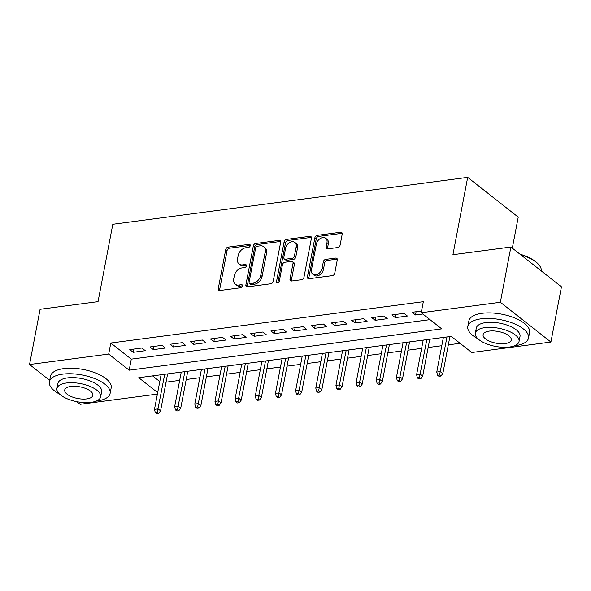 <?xml version="1.0" encoding="UTF-8"?>
<svg xmlns="http://www.w3.org/2000/svg" width="591" height="591" viewBox="0 0 591 591"><rect width="100%" height="100%" fill="white"/><g stroke="black" fill="none" stroke-linecap="round" stroke-linejoin="round"><path stroke-width="0.89" d="M250.244 245.679A1.699 1.204 -51.8 0 0 249.904 244.526A1.699 1.204 -51.8 0 0 249.143 244.342L228.119 247.119A2.423 1.721 -51.8 0 0 225.725 249.55L218.278 288.593A2.423 1.721 -51.8 0 0 218.751 290.24A2.423 1.721 -51.8 0 0 219.845 290.506L240.869 287.721A1.699 1.204 -51.8 0 0 242.546 286.022A1.699 1.204 -51.8 0 0 242.207 284.869A1.699 1.204 -51.8 0 0 241.446 284.685L238.727 285.047A7.764 5.518 -51.8 0 1 235.248 284.205A7.764 5.518 -51.8 0 1 233.718 278.945L234.339 275.687A7.764 5.518 -51.8 0 1 242 267.908L244.718 267.553A1.699 1.204 -51.8 0 0 246.395 265.847A1.699 1.204 -51.8 0 0 246.055 264.694A1.699 1.204 -51.8 0 0 245.295 264.509L242.576 264.871A7.764 5.518 -51.8 0 1 239.096 264.037A7.764 5.518 -51.8 0 1 237.567 258.769L238.188 255.519A7.764 5.518 -51.8 0 1 245.841 247.74L248.567 247.378A1.699 1.204 -51.8 0 0 250.244 245.679M337.712 247.533A2.423 1.721 -51.8 0 0 340.106 245.102L342.196 234.147A2.423 1.721 -51.8 0 0 341.716 232.507A2.423 1.721 -51.8 0 0 340.63 232.241L317.278 235.329A2.423 1.721 -51.8 0 0 314.885 237.759L307.438 276.802A2.423 1.721 -51.8 0 0 307.911 278.45A2.423 1.721 -51.8 0 0 309.004 278.708L332.356 275.62A2.423 1.721 -51.8 0 0 334.75 273.19L337.269 259.959A2.423 1.721 -51.8 0 0 336.796 258.319A2.423 1.721 -51.8 0 0 335.703 258.053L325.715 259.375A2.423 1.721 -51.8 0 0 323.321 261.806L322.065 268.366A6.494 4.61 -51.8 0 1 318.187 273.921A6.494 4.61 -51.8 0 1 312.757 274.165A6.494 4.61 -51.8 0 1 311.479 269.769L316.384 244.068A6.494 4.61 -51.8 0 1 320.263 238.513A6.494 4.61 -51.8 0 1 325.693 238.262A6.494 4.61 -51.8 0 1 326.971 242.665L326.151 246.949A2.423 1.721 -51.8 0 0 326.631 248.597A2.423 1.721 -51.8 0 0 327.717 248.855L337.712 247.533M49.696 380.382L29.55 364.529L40.092 309.285L98.054 301.624L112.807 224.277L467.68 177.344L452.928 254.691L510.89 247.023L500.355 302.267L550.908 342.049L471.773 352.517L451.273 336.39L138.752 377.723L157.679 392.616M29.55 364.529L108.692 354.068L129.185 370.195L441.713 328.862L421.213 312.735L500.355 302.267M421.213 312.735L423.326 301.683L110.798 343.016L108.692 354.068M280.644 242.288A2.423 1.721 -51.8 0 0 280.164 240.648A2.423 1.721 -51.8 0 0 279.078 240.382L255.726 243.47A2.423 1.721 -51.8 0 0 253.332 245.9L245.886 284.943A2.423 1.721 -51.8 0 0 246.366 286.591A2.423 1.721 -51.8 0 0 247.452 286.849L270.804 283.761A2.423 1.721 -51.8 0 0 273.197 281.331L280.644 242.288M286.502 239.399L309.854 236.311A2.423 1.721 -51.8 0 1 310.94 236.577A2.423 1.721 -51.8 0 1 311.42 238.217L303.973 277.26A2.423 1.721 -51.8 0 1 301.58 279.691L291.585 281.013A2.423 1.721 -51.8 0 1 290.499 280.755A2.423 1.721 -51.8 0 1 290.018 279.107L293.04 263.276A2.423 1.721 -51.8 0 0 292.56 261.628A2.423 1.721 -51.8 0 0 291.474 261.362L284.847 262.241A2.423 1.721 -51.8 0 0 282.454 264.672L279.307 281.161A1.699 1.204 -51.8 0 1 278.295 282.609A1.699 1.204 -51.8 0 1 276.869 282.675A1.699 1.204 -51.8 0 1 276.536 281.523L284.108 241.83A2.423 1.721 -51.8 0 1 286.502 239.399L287.869 240.478L311.221 237.39L309.854 236.311M141.877 348.01L129.776 349.613L133.197 352.302L145.29 350.699L141.877 348.01M162.037 345.343L149.937 346.947L153.357 349.636L165.45 348.033L162.037 345.343M182.198 342.677L170.105 344.28L173.518 346.969L185.618 345.366L182.198 342.677M202.366 340.01L190.265 341.613L193.685 344.302L205.779 342.699L202.366 340.01M222.526 337.343L210.426 338.946L213.846 341.635L225.939 340.032L222.526 337.343M242.687 334.676L230.593 336.279L234.006 338.968L246.107 337.365L242.687 334.676M262.855 332.009L250.754 333.612L254.174 336.301L266.268 334.698L262.855 332.009M283.015 329.342L270.914 330.945L274.335 333.634L286.428 332.031L283.015 329.342M303.176 326.675L291.082 328.278L294.495 330.967L306.596 329.364L303.176 326.675M323.343 324.008L311.243 325.611L314.663 328.3L326.757 326.697L323.343 324.008M343.504 321.349L331.403 322.945L334.824 325.634L346.917 324.031L343.504 321.349M363.664 318.682L351.571 320.278L354.984 322.967L367.085 321.364L363.664 318.682M383.832 316.015L371.732 317.611L375.152 320.3L387.245 318.697L383.832 316.015M403.993 313.348L391.892 314.944L395.313 317.633L407.406 316.03L403.993 313.348M110.798 343.016L131.291 359.143L429.997 319.642M421.538 311.021L412.06 312.277L415.473 314.966L422.824 313.998M166.041 382.178L179.671 380.375M186.202 379.511L199.832 377.708M206.362 376.844L219.992 375.041M226.53 374.177L240.16 372.374M246.691 371.51L260.321 369.707M266.851 368.843L280.481 367.041M287.019 366.176L300.649 364.374M307.18 363.509L320.81 361.707M327.34 360.85L340.97 359.04M347.508 358.183L361.138 356.38M367.668 355.516L381.298 353.714M387.829 352.849L401.459 351.047M407.997 350.182L421.627 348.38M428.157 347.515L441.787 345.713M448.318 344.849L460.057 343.297M152.574 375.891L159.792 381.564M512.316 248.146L518.233 217.133L467.68 177.344M157.398 394.094L80.11 404.31L76.727 401.658M510.89 247.023L561.45 286.805L550.908 342.049M131.291 359.143L129.185 370.195M133.197 352.302L133.81 349.082M153.357 349.636L153.97 346.415M173.518 346.969L174.131 343.748M193.685 344.302L194.299 341.081M213.846 341.635L214.459 338.414M234.006 338.968L234.62 335.747M254.174 336.301L254.787 333.08M274.335 333.634L274.948 330.413M294.495 330.967L295.108 327.746M314.663 328.3L315.276 325.08M334.824 325.634L335.437 322.413M354.984 322.967L355.597 319.746M375.152 320.3L375.765 317.079M395.313 317.633L395.926 314.412M415.473 314.966L416.086 311.745M239.096 264.037L240.463 265.108A7.764 5.518 -51.8 0 0 243.943 265.95L242.576 264.871M246.417 265.618L243.943 265.95M235.248 284.205L236.614 285.283A7.764 5.518 -51.8 0 0 240.094 286.118L238.727 285.047M242.576 285.793L240.094 286.118M250.266 245.45L229.485 248.198A2.423 1.721 -51.8 0 0 227.092 250.628L219.645 289.671A2.423 1.721 -51.8 0 0 219.645 290.521M280.644 241.446A2.423 1.721 -51.8 0 0 280.444 241.46L257.092 244.548A2.423 1.721 -51.8 0 0 254.699 246.979L247.252 286.022A2.423 1.721 -51.8 0 0 247.252 286.864M257.321 246.218A1.699 1.204 -51.8 0 0 255.644 247.925L249.114 282.195A1.699 1.204 -51.8 0 0 249.446 283.34A1.699 1.204 -51.8 0 0 250.207 283.525L253.074 283.148A7.764 5.518 -51.8 0 0 260.734 275.369L265.204 251.943A7.764 5.518 -51.8 0 0 263.667 246.676A7.764 5.518 -51.8 0 0 260.195 245.841L257.321 246.218M249.446 283.34L250.813 284.419A1.699 1.204 -51.8 0 0 251.574 284.603L250.207 283.525M263.667 246.676L265.034 247.755A7.764 5.518 -51.8 0 1 266.571 253.022L262.101 276.44A7.764 5.518 -51.8 0 1 254.44 284.219L251.574 284.603M292.56 261.628L293.926 262.707A2.423 1.721 -51.8 0 1 294.407 264.347L291.385 280.186A2.423 1.721 -51.8 0 0 291.385 281.028M287.869 240.478A2.423 1.721 -51.8 0 0 285.475 242.908L277.903 282.601A1.699 1.204 -51.8 0 0 277.873 282.808M296.172 246.846A6.494 4.61 -51.8 0 0 294.894 242.443A6.494 4.61 -51.8 0 0 289.464 242.687A6.494 4.61 -51.8 0 0 285.586 248.242L283.857 257.299A2.423 1.721 -51.8 0 0 284.337 258.947A2.423 1.721 -51.8 0 0 285.423 259.205L292.05 258.326A2.423 1.721 -51.8 0 0 294.444 255.896L296.172 246.846L297.539 247.917A6.494 4.61 -51.8 0 0 296.261 243.514L294.894 242.443M284.337 258.947L285.704 260.018A2.423 1.721 -51.8 0 0 286.79 260.284L285.423 259.205M297.539 247.917L295.81 256.974A2.423 1.721 -51.8 0 1 293.417 259.405L286.79 260.284M325.693 238.262L327.059 239.34A6.494 4.61 -51.8 0 1 328.337 243.736L327.517 248.021A2.423 1.721 -51.8 0 0 327.517 248.87M312.757 274.165L314.124 275.243A6.494 4.61 -51.8 0 0 319.554 275A6.494 4.61 -51.8 0 0 323.432 269.444L322.065 268.366M337.269 259.117A2.423 1.721 -51.8 0 0 337.069 259.131L327.082 260.454A2.423 1.721 -51.8 0 0 324.688 262.884L323.432 269.444M342.196 233.305A2.423 1.721 -51.8 0 0 341.997 233.319L318.645 236.407A2.423 1.721 -51.8 0 0 316.251 238.838L308.805 277.881A2.423 1.721 -51.8 0 0 308.805 278.723M155.285 412.577L156.652 413.656L158.669 413.382L157.302 412.311L155.285 412.577L154.48 409.378L158.115 408.898L160.575 410.834L167.615 373.904M157.302 412.311L164.712 374.288M154.48 409.378L161.084 374.768M160.575 410.834L158.669 413.382M96.156 401.112A30.902 12.803 -169.2 0 0 96.858 401.023A30.902 12.803 -169.2 0 0 110.125 393.377A30.902 12.803 -169.2 0 0 95.092 378.757A30.902 12.803 -169.2 0 0 62.698 374.147A30.902 12.803 -169.2 0 0 49.422 381.793A30.902 12.803 -169.2 0 0 59.565 394.131M110.125 393.377L111.182 387.851A30.902 12.803 -169.2 0 0 96.141 373.231A30.902 12.803 -169.2 0 0 63.747 368.621A30.902 12.803 -169.2 0 0 50.479 376.268L49.422 381.793M56.95 388.501L57.925 383.419A22.244 9.22 10.8 0 1 67.477 377.908A22.244 9.22 10.8 0 1 90.8 381.232A22.244 9.22 10.8 0 1 101.63 391.752L100.662 396.834A22.244 9.22 -169.2 0 0 89.832 386.315A22.244 9.22 -169.2 0 0 66.51 382.99A22.244 9.22 -169.2 0 0 56.95 388.501A22.244 9.22 -169.2 0 0 67.78 399.021A22.244 9.22 -169.2 0 0 91.103 402.345A22.244 9.22 -169.2 0 0 100.662 396.834M86.729 398.903A14.339 5.94 -169.2 0 0 92.89 395.357A14.339 5.94 -169.2 0 0 85.909 388.575A14.339 5.94 -169.2 0 0 70.883 386.433A14.339 5.94 -169.2 0 0 64.722 389.979A14.339 5.94 -169.2 0 0 71.703 396.76A14.339 5.94 -169.2 0 0 86.729 398.903M514.532 345.779A30.902 12.803 -169.2 0 0 515.234 345.691A30.902 12.803 -169.2 0 0 528.509 338.045A30.902 12.803 -169.2 0 0 513.468 323.425A30.902 12.803 -169.2 0 0 481.074 318.815A30.902 12.803 -169.2 0 0 467.806 326.461A30.902 12.803 -169.2 0 0 477.949 338.798M528.509 338.045L529.566 332.519A30.902 12.803 -169.2 0 0 514.525 317.899A30.902 12.803 -169.2 0 0 482.13 313.289A30.902 12.803 -169.2 0 0 468.862 320.943L467.806 326.461M475.334 333.169L476.302 328.086A22.244 9.22 10.8 0 1 485.861 322.575A22.244 9.22 10.8 0 1 509.183 325.9A22.244 9.22 10.8 0 1 520.006 336.419L519.038 341.502A22.244 9.22 -169.2 0 0 508.216 330.982A22.244 9.22 -169.2 0 0 484.893 327.658A22.244 9.22 -169.2 0 0 475.334 333.169A22.244 9.22 -169.2 0 0 486.164 343.689A22.244 9.22 -169.2 0 0 509.486 347.013A22.244 9.22 -169.2 0 0 519.038 341.502M505.113 343.57A14.339 5.94 -169.2 0 0 511.267 340.024A14.339 5.94 -169.2 0 0 504.293 333.243A14.339 5.94 -169.2 0 0 489.259 331.1A14.339 5.94 -169.2 0 0 483.106 334.646A14.339 5.94 -169.2 0 0 490.079 341.428A14.339 5.94 -169.2 0 0 505.113 343.57M541.297 270.944A30.902 12.803 -169.2 0 0 538.999 264.945A30.902 12.803 -169.2 0 0 520.737 254.765M519.977 254.167A30.156 12.5 10.8 0 1 538.453 264.295L538.999 264.945M175.453 409.91L176.82 410.989L178.837 410.723L177.47 409.644L175.453 409.91L174.648 406.711L178.275 406.231L180.735 408.167L187.783 371.237M177.47 409.644L184.88 371.621M174.648 406.711L181.252 372.101M180.735 408.167L178.837 410.723M195.614 407.243L196.98 408.322L198.997 408.056L197.63 406.977L195.614 407.243L194.808 404.045L198.436 403.572L200.896 405.5L207.943 368.57M197.63 406.977L205.04 368.954M194.808 404.045L201.413 369.434M200.896 405.5L198.997 408.056M215.774 404.576L217.141 405.655L219.158 405.389L217.791 404.31L215.774 404.576L214.969 401.385L218.604 400.905L221.064 402.84L228.104 365.903M217.791 404.31L225.208 366.287M214.969 401.385L221.573 366.767M221.064 402.84L219.158 405.389M235.942 401.91L237.309 402.988L239.325 402.722L237.959 401.644L235.942 401.91L235.137 398.718L238.764 398.238L241.224 400.173L248.272 363.236M237.959 401.644L245.368 363.62M235.137 398.718L241.741 364.1M241.224 400.173L239.325 402.722M256.102 399.243L257.469 400.321L259.486 400.055L258.119 398.977L256.102 399.243L255.297 396.051L258.924 395.571L261.385 397.507L268.432 360.569M258.119 398.977L265.529 360.953M255.297 396.051L261.902 361.433M261.385 397.507L259.486 400.055M276.263 396.576L277.63 397.654L279.646 397.388L278.28 396.31L276.263 396.576L275.458 393.384L279.092 392.904L281.552 394.84L288.593 357.902M278.28 396.31L285.697 358.286M275.458 393.384L282.062 358.767M281.552 394.84L279.646 397.388M296.431 393.909L297.798 394.987L299.814 394.722L298.448 393.643L296.431 393.909L295.626 390.717L299.253 390.237L301.713 392.173L308.761 355.235M298.448 393.643L305.857 355.619M295.626 390.717L302.23 356.1M301.713 392.173L299.814 394.722M316.591 391.242L317.958 392.321L319.975 392.055L318.608 390.976L316.591 391.242L315.786 388.051L319.413 387.57L321.873 389.506L328.921 352.568M318.608 390.976L326.018 352.953M315.786 388.051L322.39 353.433M321.873 389.506L319.975 392.055M336.752 388.575L338.118 389.654L340.135 389.388L338.769 388.309L336.752 388.575L335.947 385.384L339.581 384.904L342.041 386.839L349.082 349.902M338.769 388.309L346.186 350.286M335.947 385.384L342.551 350.766M342.041 386.839L340.135 389.388M356.92 385.908L358.286 386.987L360.303 386.721L358.936 385.642L356.92 385.908L356.114 382.717L359.742 382.237L362.202 384.172L369.249 347.235M358.936 385.642L366.346 347.619M356.114 382.717L362.719 348.099M362.202 384.172L360.303 386.721M377.08 383.241L378.447 384.32L380.464 384.054L379.097 382.975L377.08 383.241L376.275 380.05L379.902 379.57L382.362 381.505L389.41 344.568M379.097 382.975L386.507 344.952M376.275 380.05L382.879 345.432M382.362 381.505L380.464 384.054M397.241 380.582L398.607 381.653L400.624 381.387L399.257 380.308L397.241 380.582L396.435 377.383L400.07 376.903L402.53 378.838L409.57 341.901M399.257 380.308L406.674 342.285M396.435 377.383L403.04 342.765M402.53 378.838L400.624 381.387M417.409 377.915L418.775 378.986L420.792 378.72L419.425 377.642L417.409 377.915L416.603 374.716L420.231 374.236L422.691 376.171L429.738 339.234M419.425 377.642L426.835 339.618M416.603 374.716L423.208 340.098M422.691 376.171L420.792 378.72M437.569 375.248L438.936 376.319L440.952 376.053L439.586 374.975L437.569 375.248L436.764 372.049L440.391 371.569L442.851 373.505L449.899 336.567M439.586 374.975L446.995 336.951M436.764 372.049L443.368 337.431M442.851 373.505L440.952 376.053M250.266 245.221L249.143 244.342M242.569 285.564L241.446 284.685M246.417 265.396L245.295 264.509M219.645 289.671L218.278 288.593M227.092 250.628L225.725 249.55M229.485 248.198L228.119 247.119M247.252 286.022L245.886 284.943M254.699 246.979L253.332 245.9M257.092 244.548L255.726 243.47M280.444 241.46L279.078 240.382M254.44 284.219L253.074 283.148M262.101 276.44L260.734 275.369M266.571 253.022L265.204 251.943M291.385 280.186L290.018 279.107M294.407 264.347L293.04 263.276M277.903 282.601L276.536 281.523M285.475 242.908L284.108 241.83M293.417 259.405L292.05 258.326M295.81 256.974L294.444 255.896M327.517 248.021L326.151 246.949M328.337 243.736L326.971 242.665M324.688 262.884L323.321 261.806M327.082 260.454L325.715 259.375M337.069 259.131L335.703 258.053M308.805 277.881L307.438 276.802M316.251 238.838L314.885 237.759M318.645 236.407L317.278 235.329M341.997 233.319L340.63 232.241"/></g></svg>
